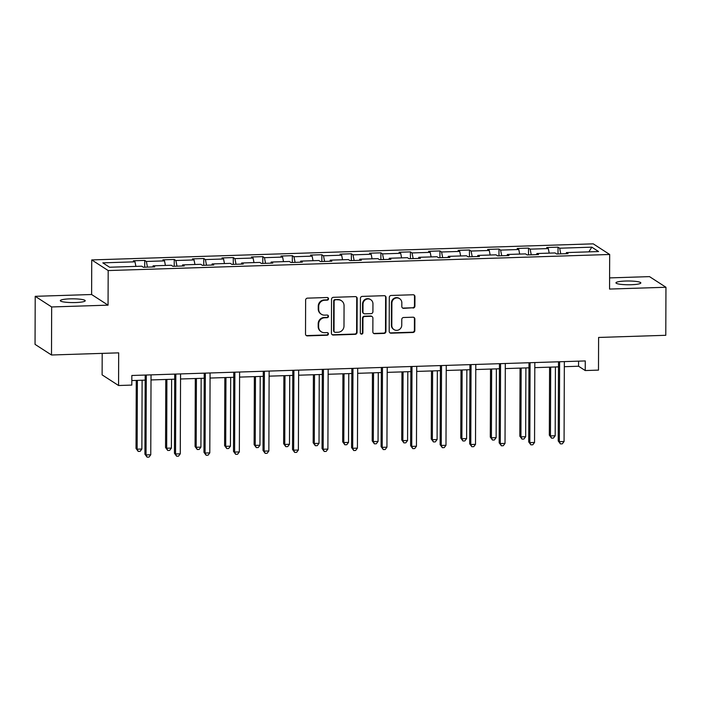 <?xml version="1.0" encoding="UTF-8"?>
<svg xmlns="http://www.w3.org/2000/svg" width="701" height="701" viewBox="0 0 701 701"><rect width="100%" height="100%" fill="white"/><g stroke="black" fill="none" stroke-linecap="round" stroke-linejoin="round"><path stroke-width="1.05" d="M328.524 298.792A1.332 1.288 122.9 0 0 327.227 297.513L307.494 298.144A1.91 1.84 122.9 0 0 305.627 300.089L305.513 334.044A1.91 1.84 122.9 0 0 307.362 335.875L327.095 335.236A1.332 1.288 122.9 0 0 327.831 332.8A1.332 1.288 122.9 0 0 327.104 332.598L324.554 332.677A6.107 5.88 122.9 0 1 318.631 326.832L318.64 324.002A6.107 5.88 122.9 0 1 324.607 317.781L327.157 317.693A1.332 1.288 122.9 0 0 327.893 315.257A1.332 1.288 122.9 0 0 327.165 315.056L324.616 315.135A6.107 5.88 122.9 0 1 318.692 309.29L318.701 306.46A6.107 5.88 122.9 0 1 324.668 300.238L327.218 300.159A1.332 1.288 122.9 0 0 328.524 298.792M321.321 314.232L320.874 313.943A6.107 5.88 122.9 0 1 318.245 309.01L318.254 306.179A6.107 5.88 122.9 0 1 324.221 299.949L326.78 299.87A1.332 1.288 122.9 0 0 327.709 297.592M306.118 335.428A1.91 1.84 122.9 0 0 306.915 335.586L326.657 334.955A1.332 1.288 122.9 0 0 327.595 332.677M321.26 331.775L320.813 331.485A6.107 5.88 122.9 0 1 318.184 326.543L318.193 323.722A6.107 5.88 122.9 0 1 324.16 317.492L326.719 317.413A1.332 1.288 122.9 0 0 327.647 315.135M625.546 281.04A12.443 1.875 0.2 0 0 615.951 282.836A12.443 1.875 0.2 0 0 631.242 284.72A12.443 1.875 0.2 0 0 640.837 282.924A12.443 1.875 0.2 0 0 625.546 281.04M69.925 298.863A12.443 1.875 0.2 0 0 60.33 300.659A12.443 1.875 0.2 0 0 75.62 302.543A12.443 1.875 0.2 0 0 85.215 300.747A12.443 1.875 0.2 0 0 69.925 298.863M413.047 308.054A1.91 1.84 122.9 0 0 414.913 306.109L414.948 296.584A1.91 1.84 122.9 0 0 413.099 294.762L391.176 295.463A1.91 1.84 122.9 0 0 389.309 297.408L389.195 331.363A1.91 1.84 122.9 0 0 391.044 333.185L412.968 332.484A1.91 1.84 122.9 0 0 414.826 330.539L414.869 319.034A1.91 1.84 122.9 0 0 413.02 317.202L403.636 317.509A1.91 1.84 122.9 0 0 401.769 319.454L401.752 325.159A5.109 4.907 122.9 0 1 394.015 329.601A5.109 4.907 122.9 0 1 391.815 325.474L391.894 303.13A5.109 4.907 122.9 0 1 399.631 298.679A5.109 4.907 122.9 0 1 401.831 302.806L401.822 306.53A1.91 1.84 122.9 0 0 403.671 308.361L412.609 307.774A1.91 1.84 122.9 0 0 414.466 305.829L414.501 296.304A1.91 1.84 122.9 0 0 413.888 294.919M51.664 306.959L108.059 305.154L91.612 294.516L35.216 296.321L51.664 306.959L51.497 354.995L118.679 352.848L118.565 385.515L131.814 385.086L131.841 375.482L585.274 360.936L585.239 370.549L598.488 370.119L598.601 337.453L665.784 335.297L665.95 287.261L649.503 276.623L609.598 277.903M108.059 305.154L108.182 270.56L609.677 254.481L609.555 289.066L665.95 287.261M357.177 298.442A1.91 1.84 122.9 0 0 355.328 296.611L333.404 297.32A1.91 1.84 122.9 0 0 331.538 299.266L331.424 333.212A1.91 1.84 122.9 0 0 333.273 335.043L355.197 334.333A1.91 1.84 122.9 0 0 357.054 332.388L357.177 298.442L356.73 298.153A1.91 1.84 122.9 0 0 356.126 296.768M362.294 296.392L384.209 295.691A1.91 1.84 122.9 0 1 386.058 297.513L385.944 331.468A1.91 1.84 122.9 0 1 384.078 333.413L374.702 333.711A1.91 1.84 122.9 0 1 372.844 331.888L372.897 318.114A1.91 1.84 122.9 0 0 371.048 316.291L364.818 316.493A1.91 1.84 122.9 0 0 362.96 318.438L362.908 332.773A1.332 1.288 122.9 0 1 360.884 333.93A1.332 1.288 122.9 0 1 360.305 332.852L360.428 298.337A1.91 1.84 122.9 0 1 362.294 296.392M51.497 354.995L35.05 344.366L35.216 296.321M108.182 270.56L91.735 259.922L593.23 243.843L609.677 254.481M558.014 253.946L558.04 247.155L546.684 247.523L548.305 248.575L530.14 249.153L528.51 248.101L517.163 248.469L518.784 249.521L500.61 250.099L498.989 249.057L487.642 249.416L489.263 250.467L471.09 251.046L469.468 250.003L458.112 250.362L459.742 251.414L441.569 251.992L439.948 250.949L428.591 251.309L430.212 252.36L412.048 252.938L410.427 251.896L399.071 252.255L400.692 253.306L382.527 253.885L380.906 252.842L369.55 253.201L371.171 254.253L353.006 254.84L351.385 253.788L340.029 254.148L341.65 255.199L323.485 255.786L321.855 254.735L310.508 255.094L312.129 256.145L293.956 256.732L292.335 255.681L280.987 256.04L282.608 257.092L264.435 257.679L262.814 256.627L251.457 256.987L253.087 258.038L234.914 258.625L233.293 257.574L221.937 257.942L223.558 258.984L205.393 259.572L203.772 258.52L192.416 258.888L194.037 259.931L175.872 260.518L174.251 259.466L162.895 259.834L164.516 260.877L146.351 261.464L144.73 260.413L133.374 260.781L134.995 261.824L102.819 262.857L109.575 267.23L141.751 266.196L143.372 267.247L154.728 266.879L153.107 265.828L152.8 266.941M558.04 247.155L559.661 248.207L591.828 247.173L598.584 251.545L566.417 252.579L568.038 253.622L556.682 253.99L555.061 252.938L536.896 253.525L538.517 254.568L527.161 254.936L525.54 253.885L507.366 254.472L508.996 255.523L497.64 255.883L496.019 254.831L477.845 255.418L479.466 256.47L468.119 256.829L466.498 255.777L448.325 256.364L449.946 257.416L438.598 257.775L436.968 256.724L418.804 257.311L420.425 258.362L409.069 258.722L407.447 257.679L389.283 258.257L390.904 259.309L379.548 259.668L377.927 258.625L359.762 259.204L361.383 260.255L350.027 260.614L348.406 259.572L330.241 260.15L331.862 261.201L320.506 261.561L318.885 260.518L300.711 261.096L302.341 262.148L290.985 262.507L289.364 261.464L271.191 262.043L272.812 263.094L261.464 263.462L259.843 262.411L241.67 262.989L243.291 264.04L231.943 264.408L230.314 263.357L212.149 263.935L213.77 264.987L202.414 265.355L200.793 264.303L182.628 264.882L184.249 265.933L172.893 266.301L171.272 265.25L153.107 265.828M549.207 253.131L548.305 248.575M531.253 254.805L530.14 249.153M536.896 253.525L536.589 254.638M519.686 254.077L518.784 249.521M501.732 255.751L500.61 250.099M507.366 254.472L507.06 255.585M490.165 255.024L489.263 250.467M472.211 256.697L471.09 251.046M477.845 255.418L477.539 256.531M460.645 255.97L459.742 251.414M442.69 257.644L441.569 251.992M448.325 256.364L448.018 257.477M431.115 256.916L430.212 252.36M413.169 258.59L412.048 252.938M418.804 257.311L418.497 258.424M401.594 257.863L400.692 253.306M383.649 259.536L382.527 253.885M389.283 258.257L388.976 259.37M372.073 258.809L371.171 254.253M354.128 260.483L353.006 254.84M359.762 259.204L359.455 260.316M342.552 259.756L341.65 255.199M324.598 261.429L323.485 255.786M330.241 260.15L329.934 261.263M313.032 260.702L312.129 256.145M295.077 262.376L293.956 256.732M300.711 261.096L300.405 262.209M283.511 261.648L282.608 257.092M265.556 263.331L264.435 257.679M271.191 262.043L270.884 263.155M253.99 262.595L253.087 258.038M236.035 264.277L234.914 258.625M241.67 262.989L241.363 264.102M224.46 263.541L223.558 258.984M206.515 265.223L205.393 259.572M212.149 263.935L211.842 265.048M194.939 264.487L194.037 259.931M176.994 266.17L175.872 260.518M182.628 264.882L182.321 265.994M165.418 265.434L164.516 260.877M147.473 267.116L146.351 261.464M135.898 266.38L134.995 261.824M102.197 353.374L102.118 374.877L118.565 385.515M91.612 294.516L91.735 259.922M564.331 366.693L578.57 366.237L585.239 370.549M131.823 380.564L145.177 380.135M151.022 379.942L174.698 379.188M180.543 378.996L204.219 378.242M210.063 378.049L233.74 377.296M239.584 377.103L263.261 376.349M269.114 376.157L292.79 375.403M298.635 375.21L322.311 374.457M328.156 374.264L351.832 373.51M357.676 373.318L381.353 372.555M387.197 372.371L410.874 371.609M416.718 371.425L440.394 370.663M446.239 370.478L469.915 369.716M475.769 369.532L499.445 368.77M505.29 368.586L528.966 367.823M534.81 367.639L558.487 366.877M588.831 251.861L591.828 247.173M560.782 253.858L559.661 248.207M566.417 252.579L566.11 253.692M578.588 361.155L578.57 366.237M144.704 267.204L144.73 260.413M174.225 266.257L174.251 259.466M203.746 265.311L203.772 258.52M233.267 264.365L233.293 257.574M262.787 263.418L262.814 256.627M292.317 262.472L292.335 255.681M321.838 261.526L321.855 254.735M351.359 260.57L351.385 253.788M380.88 259.624L380.906 252.842M410.4 258.678L410.427 251.896M439.921 257.731L439.948 250.949M469.442 256.785L469.468 250.003M498.972 255.839L498.989 249.057M528.493 254.892L528.51 248.101M332.037 334.596A1.91 1.84 122.9 0 0 332.826 334.754L354.75 334.053A1.91 1.84 122.9 0 0 356.616 332.108L356.73 298.153M335.437 299.888A1.332 1.288 122.9 0 0 334.132 301.255L334.035 331.056A1.332 1.288 122.9 0 0 335.323 332.335L338.022 332.248A6.107 5.88 122.9 0 0 343.989 326.018L344.06 305.654A6.107 5.88 122.9 0 0 338.136 299.809L334.999 299.607A1.332 1.288 122.9 0 0 333.694 300.966L334.132 301.255M334.605 332.134L334.158 331.845A1.332 1.288 122.9 0 1 333.588 330.767L333.694 300.966M341.431 300.711L340.984 300.422A6.107 5.88 122.9 0 0 337.689 299.52L338.136 299.809M334.999 299.607L337.689 299.52M373.458 333.264A1.91 1.84 122.9 0 0 374.255 333.422L383.631 333.124A1.91 1.84 122.9 0 0 385.497 331.179L385.62 297.224A1.91 1.84 122.9 0 0 385.007 295.848M372.073 316.572L371.626 316.282A1.91 1.84 122.9 0 0 370.601 316.002L364.38 316.204A1.91 1.84 122.9 0 0 362.513 318.149L362.461 332.484L362.908 332.773M360.673 333.764A1.332 1.288 122.9 0 0 362.461 332.484M372.95 303.831A5.109 4.907 122.9 0 0 365.65 299.616A5.109 4.907 122.9 0 0 363.004 304.146L362.978 312.024A1.91 1.84 122.9 0 0 364.827 313.846L371.057 313.645A1.91 1.84 122.9 0 0 372.914 311.7L372.95 303.831M370.75 299.704L370.303 299.415A5.109 4.907 122.9 0 0 362.566 303.857L363.004 304.146M363.801 313.566L363.355 313.277A1.91 1.84 122.9 0 1 362.54 311.735L362.566 303.857M402.427 307.914A1.91 1.84 122.9 0 0 403.224 308.072L412.609 307.774M399.631 298.679L399.193 298.389A5.109 4.907 122.9 0 0 391.447 302.841L391.894 303.13M394.015 329.601L393.568 329.321A5.109 4.907 122.9 0 1 391.368 325.194L391.447 302.841M389.8 332.747A1.91 1.84 122.9 0 0 390.597 332.896L412.521 332.195A1.91 1.84 122.9 0 0 414.387 330.25L414.422 318.745A1.91 1.84 122.9 0 0 413.818 317.36M136.266 380.424L136.029 448.456L137.142 449.175L141.874 449.017L142.11 380.231M137.378 380.38L137.142 449.175L138.22 451.409L136.029 448.456M141.874 449.017L140.112 451.348L138.22 451.409M145.195 375.053L144.914 454.204L146.027 454.923L146.307 375.017M150.759 454.765L148.998 457.096L147.105 457.157L146.027 454.923L150.759 454.765L151.039 374.86M147.105 457.157L144.914 454.204M165.786 379.469L165.55 447.51L166.663 448.228L171.394 448.07L171.631 379.285M166.899 379.434L166.663 448.228L167.741 450.463L165.55 447.51M171.394 448.07L169.633 450.401L167.741 450.463M195.307 378.522L195.071 446.563L196.184 447.282L200.915 447.124L201.152 378.338M196.42 378.487L196.184 447.282L197.261 449.516L195.071 446.563M200.915 447.124L199.154 449.455L197.261 449.516M174.715 374.106L174.444 453.258L175.548 453.976L175.828 374.071M180.28 453.819L178.518 456.149L176.626 456.211L175.548 453.976L180.28 453.819L180.56 373.913M176.626 456.211L174.444 453.258M204.236 373.16L203.965 452.311L205.078 453.03L205.349 373.125M209.801 452.872L208.039 455.203L206.147 455.264L205.078 453.03L209.801 452.872L210.081 372.967M206.147 455.264L203.965 452.311M224.828 377.576L224.592 445.617L225.704 446.335L230.436 446.178L230.682 377.392M225.95 377.541L225.704 446.335L226.782 448.57L224.592 445.617M230.436 446.178L228.675 448.509L226.782 448.57M254.358 376.63L254.121 444.662L255.225 445.38L259.957 445.231L260.202 376.446M255.471 376.595L255.225 445.38L256.303 447.624L254.121 444.662M259.957 445.231L258.196 447.562L256.303 447.624M283.879 375.683L283.642 443.715L284.746 444.434L289.478 444.285L289.723 375.499M284.992 375.648L284.746 444.434L285.824 446.677L283.642 443.715M289.478 444.285L287.717 446.616L285.824 446.677M233.757 372.213L233.486 451.365L234.598 452.084L234.87 372.178M239.33 451.926L237.569 454.257L235.676 454.318L234.598 452.084L239.33 451.926L239.602 372.021M235.676 454.318L233.486 451.365M263.287 371.267L263.006 450.41L264.119 451.129L264.4 371.232M268.851 450.98L267.09 453.31L265.197 453.372L264.119 451.129L268.851 450.98L269.131 371.074M265.197 453.372L263.006 450.41M292.808 370.321L292.527 449.464L293.64 450.182L293.921 370.286M298.372 450.033L296.611 452.364L294.718 452.425L293.64 450.182L298.372 450.033L298.652 370.128M294.718 452.425L292.527 449.464M313.4 374.737L313.163 442.769L314.276 443.488L319.008 443.339L319.244 374.553M314.512 374.702L314.276 443.488L315.354 445.731L313.163 442.769M319.008 443.339L317.246 445.67L315.354 445.731M322.329 369.374L322.048 448.517L323.161 449.236L323.441 369.331M327.893 449.087L326.131 451.418L324.239 451.479L323.161 449.236L327.893 449.087L328.173 369.182M324.239 451.479L322.048 448.517M342.92 373.791L342.684 441.823L343.797 442.541L348.528 442.392L348.765 373.607M344.033 373.756L343.797 442.541L344.874 444.784L342.684 441.823M348.528 442.392L346.767 444.723L344.874 444.784M351.849 368.419L351.569 447.571L352.682 448.29L352.962 368.384M357.414 448.141L355.652 450.471L353.76 450.533L352.682 448.29L357.414 448.141L357.694 368.235M353.76 450.533L351.569 447.571M372.441 372.844L372.205 440.876L373.318 441.595L378.049 441.446L378.286 372.66M373.554 372.809L373.318 441.595L374.395 443.838L372.205 440.876M378.049 441.446L376.288 443.777L374.395 443.838M381.37 367.473L381.099 446.625L382.203 447.343L382.483 367.438M386.934 447.194L385.173 449.525L383.281 449.586L382.203 447.343L386.934 447.194L387.215 367.289M383.281 449.586L381.099 446.625M401.962 371.898L401.726 439.93L402.838 440.649L407.57 440.5L407.807 371.714M403.075 371.863L402.838 440.649L403.916 442.892L401.726 439.93M407.57 440.5L405.809 442.83L403.916 442.892M410.891 366.527L410.62 445.678L411.732 446.397L412.004 366.492M416.455 446.248L414.694 448.579L412.801 448.64L411.732 446.397L416.455 446.248L416.736 366.343M412.801 448.64L410.62 445.678M431.483 370.952L431.246 438.984L432.359 439.702L437.091 439.553L437.336 370.768M432.605 370.917L432.359 439.702L433.437 441.937L431.246 438.984M437.091 439.553L435.33 441.884L433.437 441.937M440.412 365.58L440.14 444.732L441.253 445.45L441.525 365.545M445.985 445.301L444.224 447.632L442.331 447.685L441.253 445.45L445.985 445.301L446.257 365.396M442.331 447.685L440.14 444.732M461.013 370.005L460.776 438.037L461.88 438.756L466.612 438.607L466.857 369.821M462.125 369.97L461.88 438.756L462.958 440.99L460.776 438.037M466.612 438.607L464.851 440.929L462.958 440.99M469.942 364.634L469.661 443.786L470.774 444.504L471.054 364.599M475.506 444.355L473.745 446.677L471.852 446.739L470.774 444.504L475.506 444.355L475.786 364.45M471.852 446.739L469.661 443.786M490.534 369.059L490.297 437.091L491.401 437.81L496.133 437.661L496.378 368.866M491.646 369.024L491.401 437.81L492.479 440.044L490.297 437.091M496.133 437.661L494.371 439.983L492.479 440.044M499.462 363.688L499.182 442.839L500.295 443.558L500.575 363.653M505.027 443.409L503.265 445.731L501.373 445.792L500.295 443.558L505.027 443.409L505.307 363.504M501.373 445.792L499.182 442.839M520.054 368.113L519.818 436.145L520.931 436.863L525.662 436.714L525.899 367.92M521.167 368.078L520.931 436.863L522.008 439.098L519.818 436.145M525.662 436.714L523.901 439.036L522.008 439.098M528.983 362.741L528.703 441.893L529.816 442.611L530.096 362.706M534.548 442.462L532.786 444.784L530.894 444.846L529.816 442.611L534.548 442.462L534.828 362.557M530.894 444.846L528.703 441.893M549.575 367.166L549.339 435.198L550.451 435.917L555.183 435.768L555.42 366.974M550.688 367.131L550.451 435.917L551.529 438.151L549.339 435.198M555.183 435.768L553.422 438.09L551.529 438.151M558.504 361.795L558.224 440.947L559.337 441.665L559.617 361.76M564.068 441.516L562.307 443.838L560.414 443.899L559.337 441.665L564.068 441.516L564.349 361.611M560.414 443.899L558.224 440.947M324.221 299.949L324.668 300.238M318.254 306.179L318.701 306.46M318.245 309.01L318.692 309.29M326.719 317.413L327.157 317.693M324.16 317.492L324.607 317.781M318.193 323.722L318.64 324.002M318.184 326.543L318.631 326.832M326.657 334.955L327.095 335.236M306.915 335.586L307.362 335.875M326.78 299.87L327.218 300.159M356.616 332.108L357.054 332.388M354.75 334.053L355.197 334.333M332.826 334.754L333.273 335.043M333.588 330.767L334.035 331.056M385.62 297.224L386.058 297.513M385.497 331.179L385.944 331.468M383.631 333.124L384.078 333.413M374.255 333.422L374.702 333.711M370.601 316.002L371.048 316.291M364.38 316.204L364.818 316.493M362.513 318.149L362.96 318.438M362.54 311.735L362.978 312.024M403.224 308.072L403.671 308.361M391.368 325.194L391.815 325.474M414.422 318.745L414.869 319.034M414.387 330.25L414.826 330.539M412.521 332.195L412.968 332.484M390.597 332.896L391.044 333.185M414.501 296.304L414.948 296.584M414.466 305.829L414.913 306.109"/></g></svg>
